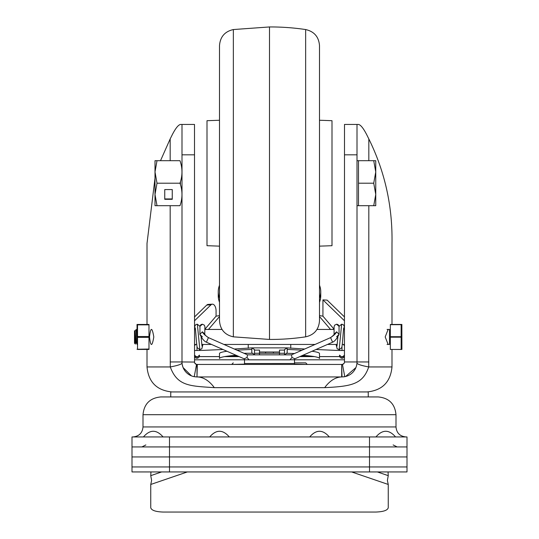 <?xml version="1.0" encoding="UTF-8"?>
<svg xmlns="http://www.w3.org/2000/svg" width="539" height="539" viewBox="0 0 539 539"><rect width="100%" height="100%" fill="white"/><g stroke="black" fill="none" stroke-linecap="round" stroke-linejoin="round"><path stroke-width="0.81" d="M170.755 396.94L170.755 391.941L368.245 391.941L368.245 396.94M395.997 426.942L143.003 426.942L143.003 414.693L395.997 414.693L395.997 426.942C396.589 433.012 399.925 436.347 405.995 436.94M369.498 471.942L369.498 466.942L132.001 466.942L132.001 471.942L406.999 471.942L406.999 466.942L369.498 466.942L369.498 456.937L406.999 456.937L369.498 456.937L369.498 446.939L406.999 446.939L406.999 436.94L369.498 436.94L369.498 446.939L132.001 446.939L132.001 456.937L169.502 456.937L132.001 456.937L132.001 466.942L406.999 466.942L406.999 446.939L132.001 446.939L132.001 436.94L369.498 436.94M169.502 471.942L169.502 456.937L369.498 456.937L169.502 456.937L169.502 436.94M294.503 362.875L305.748 362.875L294.503 362.875M248.25 344.441L248.25 348.295M290.75 344.441L290.75 348.295M244.504 364.128L231.999 364.445M294.503 364.128L307.001 364.445M351.637 471.942L388.248 484.46L387.386 480.465L388.248 475.654L388.053 471.942M388.248 484.46L388.248 507.772C387.514 510.372 383.33 511.794 375.71 512.05L163.29 512.05C155.697 511.807 151.52 510.379 150.752 507.772L150.752 484.46L187.363 471.942M150.947 471.942L150.752 475.654L151.614 480.465L150.752 484.46M265.626 352.001L265.626 353.267M273.374 352.001L273.374 353.267M319.499 315.611L322.928 316.157L334.086 329.208M194.505 359.803L244.504 359.803L244.511 364.445L244.504 358.664L244.504 359.803L249.038 359.803M294.503 359.803L344.495 359.803M344.495 316.959L327.139 300.122L322.928 299.886L322.928 316.157M344.495 320.806L322.928 299.886M234.297 349.016L251.821 347.877L254.502 349.582L254.502 354.844L254.502 350.087L259.502 350.087L259.502 352.001L279.498 352.001L279.498 354.844L279.498 350.087L284.498 350.087L284.498 349.582L287.179 347.877L287.179 352.91L284.498 354.844L284.498 350.087L284.498 354.521M259.502 352.001L259.502 354.844L259.502 352.001M254.502 354.521L251.821 352.91L251.821 347.877L287.179 347.877L304.703 349.016M226.966 351.253A49.999 4.359 180 0 0 219.501 353.544L219.501 358.523A49.999 4.359 0 0 1 236.109 355.282M302.891 355.282A49.999 4.359 0 0 1 319.499 358.523L319.499 353.544A49.999 4.359 180 0 0 312.034 351.253M301.955 350.229A49.999 4.359 180 0 0 287.179 349.467M251.821 349.467A49.999 4.359 180 0 0 237.045 350.229M219.501 353.544L219.501 354.851M229.439 355.915A12.498 1.091 180 0 0 231.999 355.935L237.605 355.935M301.395 355.935L307.001 355.935A12.498 1.091 180 0 0 309.561 355.915M194.505 350.471A14.998 1.307 180 0 0 203.722 350.35L223.018 349.508M315.982 349.508L335.278 350.35A14.998 1.307 180 0 0 344.495 350.471M194.505 316.959L206.76 305.067L210.971 304.838A6.252 3.355 -93.2 0 1 212.353 304.171A6.252 3.355 -93.2 0 1 216.072 310.868L216.072 316.157L219.501 315.611M212.353 304.171L208.142 304.407A6.252 3.355 86.8 0 0 206.76 305.067M194.505 320.806L210.971 304.838M244.497 353.274L252.939 353.274M244.504 363.522L294.503 363.502L294.51 364.445M294.503 363.502L294.503 358.671M286.074 353.267L294.496 353.51M284.498 353.267L254.502 353.274M219.501 298.161A51.252 29.396 180 0 1 218.248 291.714A51.252 29.396 180 0 1 219.501 285.252M319.499 285.252A51.252 29.396 180 0 1 320.752 291.714L320.752 295.81A51.252 29.396 180 0 1 319.499 302.264M218.248 291.714L218.248 295.81A51.252 29.396 180 0 0 219.501 302.258M320.752 291.714A51.252 29.396 180 0 1 319.499 298.168M344.495 355.12L341.995 357.391L339.496 355.12M247.468 355.039L247.003 357.525L249.112 359.836L289.894 359.843L291.997 357.525L294.941 358.772L332.597 342.191L330.575 337.623C334.247 335.103 336.248 333.169 336.585 331.815L339.085 334.308L336.585 336.801M344.495 329.444L343.565 329.444L344.468 327.294L343.761 325.293L342.939 324.545L341.652 324.195L339.038 326.391L339.085 334.308C336.821 338.762 334.652 341.389 332.597 342.191L332.482 342.022M291.997 357.525L291.532 355.039M244.389 358.704L247.003 357.525M204.82 334.982L204.914 334.308L202.415 331.815C202.752 333.169 204.753 335.103 208.425 337.623L206.403 342.191L244.066 358.785M334.18 334.982L334.247 333.432C334.766 334.045 333.547 335.44 330.575 337.616L291.471 354.844L247.529 354.844L208.425 337.616C205.628 335.844 204.402 334.449 204.753 333.432L204.914 326.728L204.342 325.145L202.415 324.235L199.949 326.331M199.504 355.12L197.004 357.391L194.505 355.12M197.004 350.491L197.004 346.402M202.415 336.801L199.922 334.537L199.962 326.391L197.348 324.195L196.061 324.545L195.239 325.293L194.532 327.294L195.435 329.417L194.505 329.444M206.403 342.191C204.173 341.308 202.01 338.681 199.915 334.308L202.415 331.815M339.051 326.331L336.585 324.235L334.658 325.145L334.086 326.728L334.086 334.308L336.585 331.815M341.995 346.402L341.995 350.491M390.351 349.44L401.892 349.44L401.858 324.444M401.144 324.444L401.144 336.707L390.351 336.707L390.351 324.444L401.892 324.444M401.144 336.707L401.144 337.178L390.351 337.178L390.351 349.205M401.144 349.205L401.144 337.178M390.351 336.707L390.351 337.178M401.144 324.68L390.351 324.68M134.501 330.69L134.501 343.195L135.397 344.084L134.501 330.69M134.501 336.282L134.501 333.466M135.181 340.311L135.639 336.201M137.155 344.434L136.151 342.696L135.148 331.189L136.158 329.45L137 343.336M137 332.024L136.677 336.956M135.148 331.189L134.939 332.745M135.7 337.32L135.397 344.084M387.056 344.441L389.495 344.441L389.495 329.444L387.056 329.444M334.086 329.444L316.986 329.444M222.014 329.444L204.914 329.444M344.495 344.441L342.258 344.441M337.239 344.441L327.483 344.441M315.086 344.441L223.914 344.441M211.517 344.441L201.761 344.441M196.742 344.441L194.505 344.441M137 336.942C137 325.334 137 325.334 137 336.942L137.061 324.444L148.98 324.444L148.98 324.855L137.526 324.855L137.526 336.525L148.98 336.525L148.98 324.855M137 349.245L148.98 349.029L148.98 337.36L137.526 337.36L137.526 349.029M137.526 337.36L137.526 336.525M137.155 328.096L137.526 324.444M148.98 337.36L148.98 336.525M148.98 349.029L148.98 349.44L137.526 349.44M137 324.64L137 325.495M368.824 205.696L368.716 366.944C362.774 384.469 351.084 386.335 324.68 387.656L214.32 387.656C190.119 386.012 177.365 386.301 170.284 366.944L170.176 205.696M344.448 362.444L344.495 124.448L357 124.448L357 361.945A14.998 14.998 0 0 1 344.778 376.68L341.995 376.943A62.497 30.932 -90 0 0 324.68 387.656M196.715 364.425L197.314 364.445L197.004 376.943L341.686 376.943L341.686 364.445L197.004 364.445A74.995 37.117 -90 0 1 197.314 364.445M149.532 336.942C150.664 326.897 152.092 326.897 153.804 336.942C152.092 346.988 150.664 346.995 149.532 336.942M170.176 160.696L170.176 138.921L160.507 160.696M155.003 178.227L147.006 243.46L147.006 324.444M147.006 349.44L147.006 366.944L170.284 366.944A62.497 5.545 -3.7 0 0 182.034 362.909M357 124.448L358.428 124.448C360.557 124.738 363.306 128.114 366.661 134.582L368.824 138.921C384.934 171.624 392.661 206.471 391.994 243.46L391.994 324.444M391.994 349.44L391.994 366.944C390.512 382.124 382.185 390.458 366.998 391.941M170.176 138.921L172.339 134.582C175.694 128.114 178.436 124.738 180.572 124.448L194.505 124.448L194.559 362.484M344.495 362.067L344.495 361.945A2.5 2.5 0 0 1 342.46 364.398L341.995 364.445A74.995 37.117 -90 0 0 341.686 364.445L342.285 364.425M344.778 376.68L342.46 364.398L344.003 363.434M344.05 363.367L344.253 363.03M341.686 364.445L341.995 376.943M368.824 361.945L344.495 361.945M343.377 376.876L344.758 376.687M345.587 376.505L355.888 367.605M194.788 363.111L196.317 364.344M194.229 376.68L196.54 364.398L197.004 364.445L197.004 376.943L194.222 376.68A14.998 14.998 0 0 1 182 361.945L194.505 362.067M196.54 364.398A2.5 2.5 0 0 1 194.505 361.945M170.176 361.945L182 361.945L182 124.448M182.236 364.586L182.964 367.227M183.092 367.558L191.493 375.892M192.504 376.256L193.69 376.572M195.873 376.902L197.004 376.943A62.497 30.932 -90 0 1 214.32 387.656M388.127 344.441L385.196 336.942L388.127 329.444M391.994 366.944L368.716 366.944A62.497 5.545 3.7 0 1 356.966 362.909M269.5 26.95L269.5 339.442A237.497 237.497 0 0 0 305.647 336.841C314.163 334.914 318.778 329.598 319.492 320.894L319.492 45.498C318.778 36.793 314.163 31.484 305.647 29.551A237.497 237.497 0 0 0 269.5 26.95L233.353 29.551L233.353 336.841C224.837 334.914 220.222 329.598 219.508 320.894L219.501 183.199L219.508 320.894M233.353 29.551C224.837 31.484 220.222 36.793 219.508 45.498L219.501 319.93L219.501 246.148L207.003 245.696L207.003 120.696L219.501 120.244L219.501 46.462L219.501 183.199L219.501 47.021M319.492 320.894L319.499 246.148L331.997 245.696L331.997 120.696L319.499 120.244L319.499 46.462L319.499 319.371M375.75 171.948L373.736 183.199L375.75 194.444L375.75 171.948L373.736 160.696L375.75 171.948L375.75 160.696L373.736 160.696L375.75 160.696M375.75 205.696L373.736 205.696L375.75 205.696L375.75 194.444L373.736 205.696L358.496 205.696L358.496 183.199L373.736 183.199M358.496 183.199L358.496 160.696L373.736 160.696M357 205.696L358.496 205.696M357 160.696L358.496 160.696M156.33 205.696L157.011 205.696L155.003 194.444L157.011 183.199L155.003 171.948L155.003 205.696L179.992 205.696C182.633 205.696 182.633 205.696 179.992 205.696C182.633 198.217 182.633 190.712 179.992 183.199C182.633 175.714 182.633 168.215 179.992 160.696C182.633 160.696 182.633 160.696 179.992 160.696L156.33 160.696M155.003 171.948L157.011 160.696L155.003 160.696L155.003 171.948M157.011 183.199L179.992 183.199M164.752 189.573L164.752 199.315L172.251 199.315L172.251 189.573L164.752 189.573L164.752 198.945L172.251 198.945L172.251 189.573M180.424 184.56L180.424 181.832M388.248 475.654L377.381 471.942M161.619 471.942L150.752 475.654M344.495 345.769L343.363 344.441M330.535 329.444L319.499 316.541M219.501 316.541L208.465 329.444M195.637 344.441L194.505 345.769M231.339 355.706L237.079 355.706M301.921 355.706L307.661 355.706M343.902 356.589L341.995 356.589M340.096 356.589L319.499 356.589M314.325 356.589L299.913 356.589M239.087 356.589L224.675 356.589M219.501 356.589L198.904 356.589M197.004 356.589L195.098 356.589M204.914 329.208L216.072 316.157M289.982 359.782L294.503 359.782M197.348 324.195L199.848 349.69L201.842 348.746L202.954 344.441M199.848 326.034L201.074 324.539L202.415 324.235M341.652 324.195L339.152 349.69L337.158 348.746L336.046 344.441M339.152 326.034L337.926 324.539L336.585 324.235M344.495 154.828L357 154.828M368.824 138.921L368.824 160.696M182 154.828L194.505 154.828M305.647 336.841L305.647 29.551M219.501 46.462L219.508 183.199M143.003 414.693C144.054 403.913 149.97 397.998 160.75 396.94L378.25 396.94C389.03 397.998 394.946 403.913 395.997 414.693M143.003 426.942C142.411 433.012 139.075 436.347 133.005 436.94M145.867 444.938L141.865 446.939M393.133 444.938L397.135 446.939M307.001 364.128L305.748 362.875M231.999 364.128L233.252 362.875M343.882 356.609L341.995 356.609M339.624 356.609L319.499 356.609M314.432 356.609L299.866 356.609M239.134 356.609L224.568 356.609M219.501 356.609L199.376 356.609M197.004 356.609L195.118 356.609M339.496 355.828L340.311 357.667L341.995 358.327L343.464 357.849L344.495 355.828M194.505 355.828L195.536 357.849L197.004 358.327L198.689 357.667L199.504 355.828M199.504 349.67L199.504 350.471M195.172 327.766L195.172 327.759C195.617 327.894 196.499 346.045 197.301 347.716L199.848 349.69M201.108 337.05L202.024 346.126M202.347 324.195L204.342 325.145M339.496 350.471L339.496 349.67M343.828 327.766L343.828 327.759C343.383 327.894 342.501 346.045 341.699 347.716L339.152 349.69M337.892 337.05L336.976 346.126M336.653 324.195L334.658 325.145M375.932 436.94C382.474 429.388 389.017 429.388 395.559 436.94M143.441 436.94C149.983 429.388 156.526 429.388 163.068 436.94M309.689 436.94C316.225 429.388 322.767 429.388 329.309 436.94M209.691 436.94C216.233 429.388 222.769 429.388 229.311 436.94M147.006 366.944C148.488 382.124 156.815 390.458 172.002 391.941M269.5 339.442L233.353 336.841M319.499 319.93L319.499 183.199"/></g></svg>
